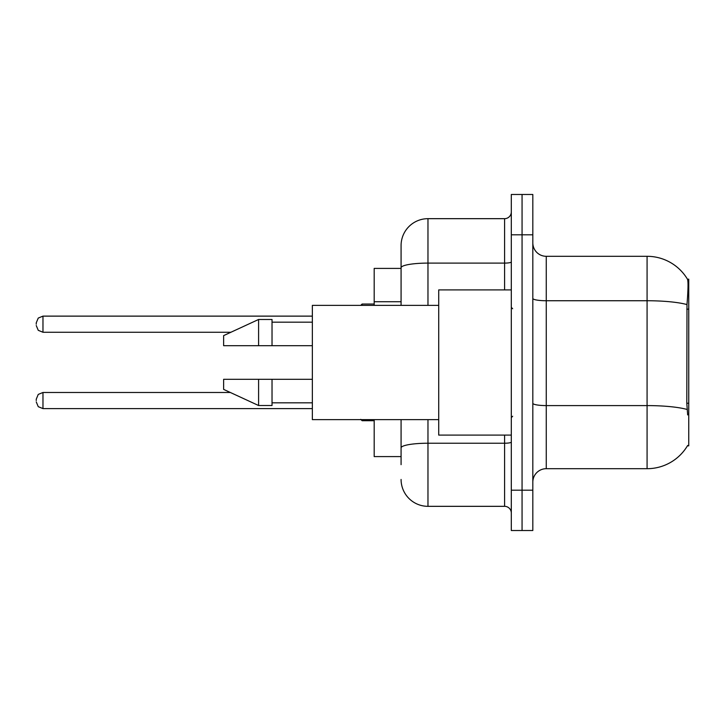 <?xml version="1.0" encoding="UTF-8"?>
<svg xmlns="http://www.w3.org/2000/svg" width="725" height="725" viewBox="0 0 725 725"><rect width="100%" height="100%" fill="white"/><g stroke="black" fill="none" stroke-linecap="round" stroke-linejoin="round"><path stroke-width="1.09" d="M687.662 414.927L686.802 403.245L686.992 304.582C688.161 289.964 688.333 281.545 687.527 279.324L688.75 279.152L688.75 445.848L687.427 445.848L687.662 445.44A47.053 47.053 0 0 1 647.081 468.694A47.053 47.053 0 0 0 687.427 445.848M401.079 268.404L374.191 268.404L374.191 305.37M401.079 456.596L374.191 456.596L374.191 419.63M532.821 482.134A13.44 13.44 0 0 1 546.26 468.694L647.081 468.694L647.081 256.306L546.26 256.306A13.44 13.44 0 0 1 532.821 242.866A13.44 13.44 0 0 0 546.26 256.306L546.26 468.694M522.063 490.2L522.063 530.528L532.821 530.528L532.821 490.2L522.063 490.2L522.063 530.528L511.306 530.528L511.306 490.2L522.063 490.2L522.063 234.8L522.063 490.2M511.306 490.2L511.306 194.472L522.063 194.472L522.063 234.8L522.063 194.472L532.821 194.472L532.821 490.2M687.527 279.324A47.053 47.053 0 0 0 647.081 256.306A47.053 47.053 0 0 1 687.527 279.324M401.079 464.662L401.079 419.63M427.968 419.63L427.968 506.331L504.591 506.331L504.591 435.091M401.079 305.37L401.079 245.548A26.888 26.888 0 0 1 427.968 218.669L504.591 218.669A6.724 6.724 0 0 0 511.306 211.945M427.968 218.669L427.968 263.103A26.888 4.667 180 0 0 401.079 267.77L401.079 245.548M511.306 513.055A6.724 6.724 0 0 0 504.591 506.331M427.968 506.331A26.888 26.888 0 0 1 401.079 479.452M511.306 289.909L438.716 289.909L438.716 435.091L511.306 435.091M438.716 305.37L312.357 305.37L312.357 419.63L438.716 419.63M258.589 345.698L223.635 345.698L223.635 335.612L258.589 319.48L258.589 345.698L312.357 345.698M258.589 319.48L272.029 319.48L272.029 345.698M312.357 379.302L272.029 379.302L272.029 405.52L258.589 405.52L258.589 379.302L223.635 379.302L223.635 389.388L258.589 405.52M223.635 379.302L232.535 379.302M272.029 379.302L258.589 379.302M36.25 400.544L36.25 399.194L36.25 400.544M36.25 324.193L36.25 322.843L36.25 324.193M688.75 403.245L686.802 403.245M688.75 309.149L686.802 309.149M401.079 301.727L374.191 301.727M686.992 304.582A47.053 8.174 180 0 0 647.081 300.739L546.26 300.739A13.44 2.338 0 0 1 532.821 298.401M687.137 409.471A47.053 8.174 180 0 0 647.081 405.592L546.26 405.592A13.44 2.338 -0 0 1 532.821 403.254M532.821 234.8L511.306 234.8M511.306 442.06A6.724 1.169 0 0 1 504.591 443.229L427.968 443.229A26.888 4.667 180 0 0 401.079 447.896M427.968 305.37L427.968 263.103L504.591 263.103L504.591 218.669M504.591 289.909L504.591 263.103A6.724 1.169 0 0 0 511.306 261.933M36.25 399.194L38.253 394.409L42.974 392.479L42.974 408.61L312.357 408.61M362.101 419.63L362.101 420.708L374.191 420.708M312.357 316.127L42.974 316.127L42.974 332.258L38.253 330.319L36.25 325.534M374.191 304.029L362.101 304.029L362.101 305.37M512.657 308.732L511.306 307.382M272.029 322.172L312.357 322.172M272.029 402.828L312.357 402.828M512.657 416.268L511.306 417.618M42.974 392.479L230.342 392.479M42.974 408.61L38.253 406.68L36.25 401.886M362.101 420.708L360.751 419.358M42.974 332.258L230.922 332.258M42.974 316.127L38.253 318.058L36.25 322.843M362.101 304.029L360.751 305.37"/></g></svg>
